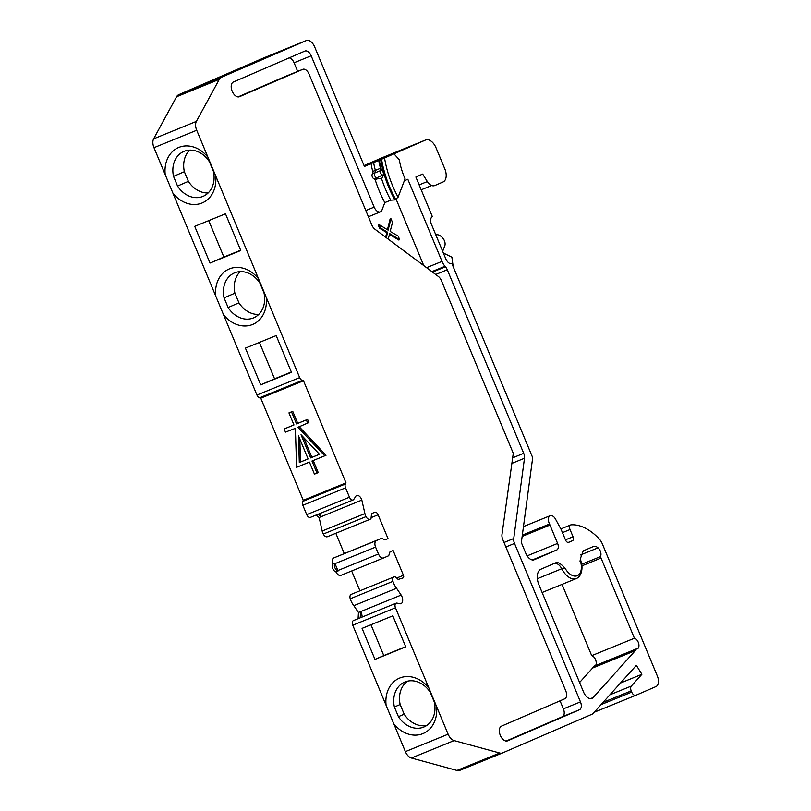 <?xml version="1.0" encoding="UTF-8"?>
<svg xmlns="http://www.w3.org/2000/svg" width="811" height="811" viewBox="0 0 811 811"><rect width="100%" height="100%" fill="white"/><g stroke="black" fill="none" stroke-linecap="round" stroke-linejoin="round"><path stroke-width="1.22" d="M208.721 220.622L223.877 257.046L209.998 263.058L240.766 250.508L225.478 213.79L194.721 226.34L209.998 263.058M259.408 342.404L274.574 378.838L260.696 384.84L291.453 372.29L276.176 335.572L245.409 348.122L260.696 384.84M382.082 175.683L379.862 171.719L380.41 170.665L382.762 170.574L383.664 174.527L376.628 177.883L377.784 178.684L381.626 178.826A76.143 44.433 67.8 0 0 390.76 200.175L394.825 199.911A78.414 45.761 -112.2 0 1 383.755 173.108M534.104 559.772L534.226 559.722A9.093 5.302 -112.2 0 1 534.165 559.752A9.093 5.302 -112.2 0 1 525.863 553.437L521.331 542.559L532.695 457.678L451.92 263.636A6.823 3.974 -112.2 0 1 445.807 258.861L431.472 224.414A6.823 3.974 -112.2 0 1 432.344 216.608L415.871 177.021L422.663 174.081L427.346 181.563A9.093 5.302 67.8 0 0 431.614 185.547A11.364 6.63 67.8 0 0 434.808 185.537A11.364 6.63 67.8 0 0 434.889 185.506L443.07 181.968A11.364 6.63 67.8 0 0 444.793 168.84L436.054 147.866A11.364 6.63 67.8 0 0 425.674 139.968A11.364 6.63 67.8 0 0 425.603 139.999L379.386 160.213L380.643 168.222L382.762 170.574M383.238 171.263A78.414 45.761 -112.2 0 1 380.643 159.706M394.825 199.911L398.069 197.195L405.064 178.836A49.42 28.841 -112.2 0 1 404.415 177.305A49.42 28.841 -112.2 0 1 399.286 159.726L394.085 153.958M368.417 216.75L380.4 211.864A6.823 3.974 -112.2 0 0 381.961 210.11L384.82 202.598L390.76 200.175M384.82 202.598A76.143 44.433 -112.2 0 1 375.209 179.738L377.784 178.684M383.664 174.527L381.626 178.826M382.792 176.352L382.001 175.703M375.209 179.738A2.838 1.663 67.8 0 0 374.124 178.907A2.838 1.663 -112.2 0 1 372.239 176.605A2.838 1.663 -112.2 0 1 372.472 173.889A2.838 1.663 67.8 0 0 372.776 171.425A55.148 32.176 -112.2 0 1 371.032 163.609L364.423 166.468L314.638 46.866A9.093 5.302 67.8 0 0 306.335 40.55A9.093 5.302 67.8 0 0 306.274 40.57L221.444 77.268A11.364 6.63 67.8 0 0 219.294 79.336L196.363 121.407A9.093 5.302 67.8 0 0 196.708 130.257L215.625 175.713A30.119 24.452 66.6 0 1 202 203.014A30.119 24.452 66.6 0 1 172.905 193.14L223.471 314.627A30.119 24.452 66.6 0 0 252.566 324.491A30.119 24.452 66.6 0 0 266.201 297.201L215.625 175.713M266.201 297.201L299.664 377.612A3.974 2.321 67.8 0 0 302.27 380.4L303.486 380.754L346.003 482.88L345.395 484.015A3.974 2.321 67.8 0 0 345.557 487.857L349.46 497.214A3.974 2.321 67.8 0 0 353.089 499.971A3.974 2.321 67.8 0 0 353.778 499.383L356.171 495.724A5.434 3.173 67.8 0 1 356.576 495.501A5.434 3.173 67.8 0 1 361.838 500.093L364.92 513.576A4.531 2.646 67.8 0 0 366.025 516.627A4.754 2.778 -112.2 0 0 370.08 519.293A4.754 2.778 -112.2 0 0 371.063 518.31L371.408 514.975A3.639 2.119 -112.2 0 1 372.391 513.302L374.763 512.278A3.639 2.119 -112.2 0 1 374.783 512.268A3.639 2.119 -112.2 0 1 378.108 514.792L388.023 538.616L385.012 539.923L381.657 538.281L376.456 540.532A5.677 3.315 67.8 0 0 375.594 547.09L378.463 553.984A5.677 3.315 67.8 0 0 383.654 557.927A5.677 3.315 67.8 0 0 383.684 557.907L388.722 555.728L389.979 551.865L393.132 550.507L403.442 575.293L396.751 578.02M358.097 618.702L358.452 612.498L353.829 605.685A13.969 8.151 -112.2 0 1 350.22 598.782L392.95 581.355A4.491 2.615 -112.2 0 1 393.933 576.945A4.491 2.615 -112.2 0 1 397.137 578.476A2.271 1.328 -112.2 0 0 398.698 579.277L403.026 577.939A2.271 1.328 67.8 0 0 403.087 577.919A2.271 1.328 67.8 0 0 403.442 575.293M392.95 581.355A13.969 8.151 67.8 0 0 396.559 588.259L401.171 595.071L358.452 612.498M502.526 752.943L459.949 770.308A11.364 6.63 -112.2 0 1 459.867 770.338A11.364 6.63 -112.2 0 1 456.998 770.45L411.38 758.021L454.109 740.595A9.093 5.302 67.8 0 1 448.108 734.198L395.484 607.794A3.974 2.321 67.8 0 1 396.113 603.191A3.974 2.321 67.8 0 1 396.964 603.12L400.675 603.81A6.204 3.619 67.8 0 0 400.938 603.719A6.204 3.619 67.8 0 0 401.171 595.071M454.109 740.595L499.718 753.024A11.364 6.63 67.8 0 0 502.597 752.912A11.364 6.63 67.8 0 0 502.668 752.882L592.03 714.227A9.093 5.302 67.8 0 0 593.186 713.396L636.371 665.334L641.886 674.306L631.323 686.065A4.542 2.656 67.8 0 0 631.211 690.891L631.718 692.118A4.542 2.656 67.8 0 0 635.865 695.27A4.542 2.656 67.8 0 0 635.895 695.26L655.987 686.562A9.093 5.302 67.8 0 0 657.366 676.07L602.401 544.029A11.364 6.63 67.8 0 0 599.035 538.727A54.884 32.024 67.8 0 0 571.086 524.839A3.974 2.321 -112.2 0 0 570.66 524.93A3.974 2.321 -112.2 0 0 570.032 529.542L573.032 536.75A3.406 1.987 -112.2 0 1 572.515 540.684L568.663 542.356A3.406 1.987 -112.2 0 1 568.643 542.366A3.406 1.987 -112.2 0 1 565.52 539.994L561.313 529.877A4.542 2.656 67.8 0 0 560.969 529.167L555.525 519.131A6.397 3.731 67.8 0 0 550.162 515.695A6.397 3.731 67.8 0 0 549.574 523.997A8.526 4.978 67.8 0 0 549.97 525.062L557.613 543.421A5.677 3.315 -112.2 0 1 556.751 549.98L534.226 559.722M404.324 180.772L407.821 179.261L442.005 261.385A11.364 6.63 67.8 0 0 445.006 266.272A114.767 66.968 67.8 0 0 445.462 266.799A6.823 3.974 -112.2 0 1 447.287 269.759L523.703 453.329A6.823 3.974 -112.2 0 1 524.484 458.256L513.738 538.514A6.823 3.974 67.8 0 0 514.519 543.441L580.473 701.9A6.823 3.974 -112.2 0 1 579.449 709.767L507.615 740.838A7.958 4.643 -112.2 0 1 507.564 740.859A7.958 4.643 -112.2 0 1 500.275 735.293A7.958 4.643 -112.2 0 1 501.502 726.149L564.76 698.788A6.823 3.974 67.8 0 0 565.794 690.921L502.759 539.477A6.823 3.974 -112.2 0 1 501.979 534.51L513.282 453.319L441.336 280.484A6.823 3.974 67.8 0 0 438.396 276.48L374.864 229.168A6.823 3.974 -112.2 0 1 371.914 225.164L309.021 74.054A6.823 3.974 67.8 0 0 302.787 69.32A6.823 3.974 67.8 0 0 302.746 69.341L239.488 96.702A7.958 4.643 -112.2 0 1 239.438 96.722A7.958 4.643 -112.2 0 1 232.149 91.156A7.958 4.643 -112.2 0 1 233.375 82.012L304.895 51.073A6.823 3.974 -112.2 0 1 304.946 51.052A6.823 3.974 -112.2 0 1 311.171 55.787L374.165 207.129L365.832 210.536M380.4 211.864A6.823 3.974 -112.2 0 1 374.165 207.129M579.845 560.928L580.656 561.922L580.412 558.556L583.221 550.912L593.236 546.584A9.073 5.292 -112.2 0 1 593.297 546.553A9.073 5.292 -112.2 0 1 598.042 547.82A5.677 3.315 -112.2 0 1 600.404 556.63A13.635 7.958 -112.2 0 1 601.052 558.059L634.425 638.227L591.706 655.653A5.677 3.315 -112.2 0 1 595.639 659.931A5.677 3.315 -112.2 0 1 595.497 665.578M579.591 682.507L592.608 668.031L635.327 650.604A9.093 5.302 -112.2 0 0 636.27 648.942A5.677 3.315 67.8 0 0 637.355 648.82A5.677 3.315 67.8 0 0 638.642 643.376A5.677 3.315 67.8 0 0 634.425 638.227M635.327 650.604L593.105 697.582L590.428 698.666M537.369 578.699L561.739 568.754L565.267 568.582C561.151 563.767 557.968 561.841 555.717 562.814L541.028 569.16A13.635 7.958 -112.2 0 0 538.96 584.913L583.596 692.128A9.093 5.302 67.8 0 0 591.898 698.443A9.093 5.302 67.8 0 0 593.105 697.582M370.962 624.754L383.796 655.592L374.986 659.404L362.071 628.373L392.828 615.833L405.743 646.854L374.986 659.404M353.089 499.971L310.36 517.408A3.974 2.321 -112.2 0 1 306.73 514.64L302.838 505.294A3.974 2.321 -112.2 0 1 302.675 501.441L303.273 500.306L260.767 398.181L259.54 397.826A3.974 2.321 -112.2 0 1 256.945 395.038L223.471 314.627M234.916 293.176L224.079 297.86A24.431 19.839 66.6 0 1 234.338 272.952A24.431 19.839 66.6 0 1 234.653 272.82A24.431 19.839 66.6 0 1 259.976 283.221L264.001 292.893A24.431 19.839 66.6 0 1 253.742 317.8A24.431 19.839 66.6 0 1 253.427 317.932A24.431 19.839 66.6 0 1 228.104 307.531L238.941 302.848L234.916 293.176A24.431 19.839 66.6 0 1 240.198 271.624M215.797 296.187A30.119 24.452 66.6 0 1 229.422 268.887A30.119 24.452 66.6 0 1 258.516 278.761M258.719 314.445A24.431 19.839 66.6 0 1 238.941 302.848M224.079 297.86L228.104 307.531M196.363 121.407L153.634 138.843A9.093 5.302 -112.2 0 0 153.978 147.683L172.905 193.14M153.634 138.843L176.565 96.762A11.364 6.63 -112.2 0 1 178.714 94.694L263.545 58.007A9.093 5.302 -112.2 0 1 263.605 57.976A9.093 5.302 -112.2 0 1 263.666 57.956M411.38 758.021A9.093 5.302 -112.2 0 1 405.378 751.625L352.765 625.23A3.974 2.321 -112.2 0 1 353.393 620.618L396.113 603.191M393.933 576.945L351.214 594.372A4.491 2.615 67.8 0 0 350.22 598.782M351.67 570.974L359.932 590.813M383.613 557.938L340.965 575.334A5.677 3.315 -112.2 0 1 340.924 575.354A5.677 3.315 -112.2 0 1 335.936 571.856A4.542 2.656 -112.2 0 1 332.784 568.623A4.542 2.656 -112.2 0 1 332.692 564.061A5.677 3.315 -112.2 0 1 333.726 557.958L381.657 538.281M335.825 533.273L344.259 553.538M364.92 513.576L322.19 531.002A4.531 2.646 -112.2 0 0 323.305 534.054A4.754 2.778 67.8 0 0 327.35 536.72L370.08 519.293M322.19 531.002L319.118 517.519L315.986 515.107M592.608 668.031A9.093 5.302 67.8 0 0 593.54 666.368L636.27 648.942M562.033 584.386L591.706 655.653M522.335 535.108L549.574 523.997M453.217 266.748L451.889 257.188L443.384 253.032M442.664 251.319L444.712 246.017A5.677 3.315 67.8 0 0 443.252 238.677A10.837 6.326 67.8 0 0 435.831 234.886M364.048 165.576L382.873 157.435A11.364 6.63 -112.2 0 1 382.954 157.405A11.364 6.63 -112.2 0 1 383.025 157.375M379.386 160.213L371.032 163.609M372.472 173.889L380.41 170.665L380.643 168.222M374.124 178.907L376.628 177.883C374.591 176.524 374.053 174.841 374.996 172.855L375.361 170.371L380.501 168.282A56.071 32.714 67.8 0 1 379.416 163.883A56.071 32.714 67.8 0 1 378.737 160.477M373.618 162.555A55.148 32.176 67.8 0 0 375.361 170.371L372.776 171.425M379.852 171.719L382.001 175.713M165.231 174.7A30.119 24.452 66.6 0 1 178.856 147.409A30.119 24.452 66.6 0 1 207.951 157.273M184.35 171.689L173.513 176.372A24.431 19.839 66.6 0 1 183.773 151.464A24.431 19.839 66.6 0 1 184.077 151.333A24.431 19.839 66.6 0 1 209.4 161.734L213.425 171.405A24.431 19.839 66.6 0 1 203.166 196.313A24.431 19.839 66.6 0 1 202.862 196.444A24.431 19.839 66.6 0 1 177.538 186.043L188.375 181.36L184.35 171.689A24.431 19.839 66.6 0 1 189.632 150.136M208.153 192.957A24.431 19.839 66.6 0 1 188.375 181.36M173.513 176.372L177.538 186.043M223.877 257.046L240.644 250.214M421.193 189.804L431.614 185.547M620.456 683.055L641.886 674.306M436.511 706.34A30.119 24.452 66.6 0 1 422.876 733.641A30.119 24.452 66.6 0 1 393.781 723.777M423.737 727.072A24.431 19.839 66.6 0 1 398.424 716.681L394.389 707.01A24.431 19.839 66.6 0 1 404.648 682.092A24.431 19.839 66.6 0 1 404.963 681.97A24.431 19.839 66.6 0 1 430.286 692.361L434.311 702.032A24.431 19.839 66.6 0 1 424.052 726.95A24.431 19.839 66.6 0 1 423.737 727.072M386.107 705.327A30.119 24.452 66.6 0 1 399.732 678.037A30.119 24.452 66.6 0 1 428.826 687.9M426.809 725.419A24.431 19.839 66.6 0 1 404.182 714.187L398.424 716.681M404.182 714.187L400.158 704.506A24.431 19.839 66.6 0 1 407.659 681.128M394.389 707.01L400.158 704.506M405.672 646.671L383.796 655.592M260.767 398.181L303.486 380.754M346.003 482.88L303.273 500.306M318.125 514.235L321.247 516.648L361.838 500.093M319.118 517.519L321.247 516.648A5.434 3.173 67.8 0 0 319.635 513.627M323.305 534.054L366.025 516.627M384.931 539.883L388.023 538.616M334.821 563.189A4.542 2.656 67.8 0 0 334.913 567.751A4.542 2.656 67.8 0 0 338.075 570.985A5.677 3.315 -112.2 0 1 337.873 570.538L335.004 563.645A5.677 3.315 -112.2 0 1 334.821 563.189L332.692 564.061M338.075 570.985L335.936 571.856M353.829 605.685L396.549 588.259M362.091 617.07A6.204 3.619 67.8 0 0 360.581 611.636L360.236 617.83M600.404 556.63L581.629 564.284M274.574 378.838L291.331 371.996M289.172 57.875A6.823 3.974 67.8 0 1 294.079 62.761L297.678 71.409M285.746 76.275A6.823 3.974 -112.2 0 0 285.695 76.285A6.823 3.974 -112.2 0 1 285.695 76.285L238.029 96.914M560.046 700.836L563.392 708.865A6.823 3.974 67.8 0 1 562.358 716.742L506.155 741.051M396.173 199.313L423.758 265.582M388.256 239.144L389.645 233.568L399.681 239.681L398.819 240.026L389.462 234.318M385.59 237.157L386.837 232.645L379.548 228.236L378.179 224.931L379.031 224.586L380.4 227.881L387.688 232.301L386.239 237.633M387.445 229.736L390.091 219.041L390.943 218.696L388.114 230.142L379.031 224.586M399.681 239.681L398.16 236.042L390.162 231.439L392.504 222.437L390.943 218.696M387.688 232.301L386.837 232.645M380.4 227.881L379.548 228.236M299.066 426.566L326.022 455.285L311.982 461.033L317.01 473.097L318.226 472.58L313.208 460.536M317.01 473.097L314.445 474.151L309.417 462.088L296.603 467.308L295.376 428.34L285.452 432.121L284.144 428.968L293.957 424.934M284.144 428.968L293.967 424.964L288.949 412.9L292.73 411.329L297.749 423.393L307.572 419.378L308.89 422.531L299.158 426.768M301.033 434.737L319.463 454.302L310.674 457.891L301.033 434.737M310.674 457.891L311.89 457.363L303.608 437.474M299.32 462.523L308.109 458.935L298.468 435.781L299.32 462.523L308.099 458.914M299.806 438.994L300.536 461.996M297.931 427.296L324.805 455.812M288.949 412.9L292.73 411.329M291.514 411.856L296.532 423.92L297.749 423.393M296.532 423.92L307.572 419.378M306.355 419.905L307.663 423.058M319.443 454.282L311.89 457.363M381.555 159.341A78.414 45.761 67.8 0 0 395.727 199.536M580.656 561.922A14.77 8.617 -112.2 0 1 577.31 575.698A14.77 8.617 -112.2 0 1 565.267 568.582M299.664 377.612L256.945 395.038M568.187 542.458L572.515 540.684M522.162 536.406L549.97 525.062M527.13 555.859L557.613 543.421M532.34 559.935L556.751 549.98M382.873 157.435L425.603 139.999M384.566 158.074A76.143 44.433 67.8 0 0 398.069 197.195M263.545 58.007L306.274 40.57M221.444 77.268L178.714 94.694M176.565 96.762L219.294 79.336M153.978 147.683L196.708 130.257M427.346 181.563L419.145 184.908M565.46 539.842L573.032 536.75M562.459 532.624L570.032 529.542M635.865 695.27L594.189 712.271L635.834 695.28M631.718 692.118L601.073 704.617M603.1 702.356L631.211 690.891M499.718 753.024L456.998 770.45M448.108 734.198L405.378 751.625M259.54 397.826L302.27 380.4M345.395 484.015L302.675 501.441M302.838 505.294L345.557 487.857M349.46 497.214L306.73 514.64M371.134 517.631L378.108 514.792M376.456 540.532L333.726 557.958M335.004 563.645L375.594 547.09M378.463 553.984L337.873 570.538M352.765 625.23L395.484 607.794M631.323 686.065L609.892 694.804M542.123 592.506L576.368 578.537A17.041 9.945 67.8 0 1 561.739 568.754A9.093 5.302 67.8 0 0 554.349 563.402M580.828 560.938C583.302 567.467 581.801 576.307 576.368 578.537A17.041 9.945 67.8 0 0 576.479 578.496A17.041 9.945 67.8 0 0 576.591 578.446M598.042 547.82L580.625 554.917M581.842 565.896L601.052 558.059M294.079 62.761L311.171 55.787M302.787 69.32L285.695 76.285L302.746 69.341M562.358 716.742L579.449 709.767M580.473 701.9L563.392 708.865M505.871 546.969L514.519 543.441M513.738 538.514L504.006 542.488M511.873 463.405L524.484 458.256M523.703 453.329L512.653 457.84M435.71 274.483L447.287 269.759M432.496 272.09L445.462 266.799M431.878 271.624L445.006 266.272M442.005 261.385L426.576 267.681M386.107 235.139L386.959 234.784M384.688 231.439L385.549 231.084M523.47 526.582L550.162 515.695M263.605 57.976L306.335 40.55M382.954 157.405L425.674 139.968M560.847 528.934L570.66 524.93M459.867 770.338L502.597 752.912M340.924 575.354L383.654 557.927M580.94 561.273L580.423 558.556"/></g></svg>
